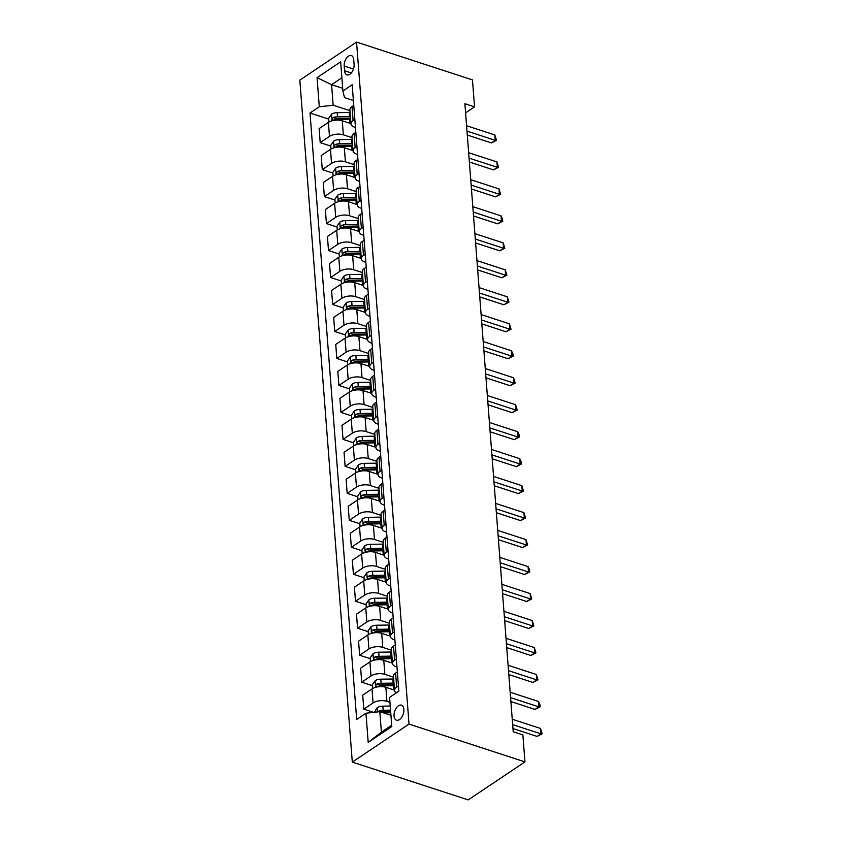 <?xml version="1.0" encoding="UTF-8"?>
<svg xmlns="http://www.w3.org/2000/svg" width="842" height="842" viewBox="0 0 842 842"><rect width="100%" height="100%" fill="white"/><g stroke="black" fill="none" stroke-linecap="round" stroke-linejoin="round"><path stroke-width="1.26" d="M403.876 709.396A7.915 4.505 -71.9 0 0 401.413 705.154A7.915 4.505 -71.9 0 0 396.266 708.017A7.915 4.505 -71.9 0 0 394.056 715.963A7.915 4.505 -71.9 0 0 396.508 720.194A7.915 4.505 -71.9 0 0 401.666 717.342A7.915 4.505 -71.9 0 0 403.876 709.396M409.033 724.088L524.945 761.884L468.215 799.9L352.303 762.105L299.826 80.116L356.555 42.1L409.033 724.088L352.303 762.105M465.594 112.87L474.541 106.871L464.889 103.724L513.21 731.751L522.871 734.908L524.945 761.884M344.21 66.034L344.578 70.781A7.662 4.368 -71.9 0 0 346.957 74.885A7.662 4.368 -71.9 0 0 351.945 72.107A7.662 4.368 -71.9 0 0 354.082 64.413L353.714 59.666A7.662 4.368 -71.9 0 0 351.335 55.561A7.662 4.368 -71.9 0 0 346.346 58.33A7.662 4.368 -71.9 0 0 344.21 66.034L353.44 69.044M341.894 77.78L331.58 84.695L333.158 105.197L319.297 106.787L310.014 113.007L356.682 719.457L365.954 713.237L379.816 711.648L381.394 732.151L391.709 725.236M319.297 106.787L317.055 77.653L340.663 61.834L342.904 90.968L344.504 97.598L353.387 100.493M365.954 713.237L368.196 742.37L391.814 726.551L389.572 697.418L398.845 691.198L352.177 84.747L342.904 90.968M474.541 106.871L472.467 79.895L356.555 42.1M342.705 88.326L331.58 84.695L317.055 77.653M396.361 658.96L394.614 660.139A9.883 4.778 175.6 0 0 392.477 663.412A9.883 4.778 175.6 0 0 396.203 666.769L396.982 667.022M394.288 631.984L392.53 633.163A9.883 4.778 175.6 0 0 390.404 636.436A9.883 4.778 175.6 0 0 394.13 639.783L394.909 640.046M392.214 605.009L390.456 606.177A9.883 4.778 175.6 0 0 388.33 609.461A9.883 4.778 175.6 0 0 392.056 612.808L392.835 613.06M390.13 578.033L388.383 579.201A9.883 4.778 175.6 0 0 386.246 582.485A9.883 4.778 175.6 0 0 389.972 585.832L390.751 586.085M388.057 551.047L386.31 552.226A9.883 4.778 175.6 0 0 384.173 555.499A9.883 4.778 175.6 0 0 387.899 558.856L388.678 559.109M385.983 524.071L384.226 525.25A9.883 4.778 175.6 0 0 382.1 528.523A9.883 4.778 175.6 0 0 385.825 531.881L386.604 532.133M383.91 497.096L382.152 498.275A9.883 4.778 175.6 0 0 380.026 501.548A9.883 4.778 175.6 0 0 383.752 504.905L384.531 505.158M381.836 470.12L380.079 471.299A9.883 4.778 175.6 0 0 377.953 474.572A9.883 4.778 175.6 0 0 381.679 477.919L382.457 478.182M379.753 443.145L378.005 444.313A9.883 4.778 175.6 0 0 375.869 447.597A9.883 4.778 175.6 0 0 379.595 450.944L380.373 451.196M377.679 416.169L375.932 417.337A9.883 4.778 175.6 0 0 373.795 420.621A9.883 4.778 175.6 0 0 377.521 423.968L378.3 424.221M375.606 389.183L373.848 390.362A9.883 4.778 175.6 0 0 371.722 393.635A9.883 4.778 175.6 0 0 375.448 396.992L376.227 397.245M373.532 362.207L371.775 363.386A9.883 4.778 175.6 0 0 369.649 366.659A9.883 4.778 175.6 0 0 373.374 370.017L374.153 370.269M371.448 335.232L369.701 336.411A9.883 4.778 175.6 0 0 367.565 339.684A9.883 4.778 175.6 0 0 371.29 343.041L372.069 343.294M369.375 308.256L367.628 309.435A9.883 4.778 175.6 0 0 365.491 312.708A9.883 4.778 175.6 0 0 369.217 316.055L369.996 316.318M367.301 281.281L365.544 282.449A9.883 4.778 175.6 0 0 363.418 285.733A9.883 4.778 175.6 0 0 367.144 289.08L367.922 289.332M365.228 254.305L363.47 255.473A9.883 4.778 175.6 0 0 361.344 258.757A9.883 4.778 175.6 0 0 365.07 262.104L365.849 262.357M363.155 227.319L361.397 228.498A9.883 4.778 175.6 0 0 359.271 231.771A9.883 4.778 175.6 0 0 362.997 235.129L363.765 235.381M361.071 200.343L359.323 201.522A9.883 4.778 175.6 0 0 357.187 204.795A9.883 4.778 175.6 0 0 360.913 208.153L361.692 208.406M358.997 173.368L357.25 174.547A9.883 4.778 175.6 0 0 355.113 177.82A9.883 4.778 175.6 0 0 358.839 181.177L359.618 181.43M356.924 146.392L355.166 147.56A9.883 4.778 175.6 0 0 353.04 150.844A9.883 4.778 175.6 0 0 356.766 154.191L357.545 154.454M354.85 119.417L353.093 120.585A9.883 4.778 175.6 0 0 350.967 123.869A9.883 4.778 175.6 0 0 354.692 127.216L355.471 127.468M349.946 110.67L333.158 105.197M350.946 123.627L342.262 120.795A9.883 4.778 175.6 0 0 328.401 122.385L319.129 128.605L320.213 142.624L330.801 146.087M352.019 137.656L343.347 134.825A9.883 4.778 175.6 0 0 329.485 136.415L320.213 142.624M353.019 150.602L344.336 147.771A9.883 4.778 175.6 0 0 330.474 149.36L321.202 155.581L322.286 169.61L332.874 173.063M354.103 164.632L345.42 161.801A9.883 4.778 175.6 0 0 331.559 163.39L322.286 169.61M355.092 177.578L346.42 174.747A9.883 4.778 175.6 0 0 332.558 176.336L323.275 182.556L324.359 196.586L334.948 200.038M356.177 191.608L347.493 188.776A9.883 4.778 175.6 0 0 333.632 190.366L324.359 196.586M357.176 204.553L348.493 201.722A9.883 4.778 175.6 0 0 334.632 203.311L325.359 209.532L326.433 223.562L337.032 227.014M358.25 218.583L349.567 215.752A9.883 4.778 175.6 0 0 335.716 217.341L326.433 223.562M359.25 231.529L350.567 228.698A9.883 4.778 175.6 0 0 336.705 230.298L327.433 236.507L328.506 250.537L339.105 253.989M360.323 245.559L351.651 242.728A9.883 4.778 175.6 0 0 337.789 244.317L328.506 250.537M361.323 258.515L352.64 255.684A9.883 4.778 175.6 0 0 338.779 257.273L329.506 263.483L330.59 277.513L341.178 280.965M362.407 272.534L353.724 269.703A9.883 4.778 175.6 0 0 339.863 271.303L330.59 277.513M363.397 285.491L354.724 282.659A9.883 4.778 175.6 0 0 340.863 284.249L331.58 290.469L332.664 304.488L343.252 307.951M364.481 299.52L355.798 296.689A9.883 4.778 175.6 0 0 341.936 298.278L332.664 304.488M365.47 312.466L356.798 309.635A9.883 4.778 175.6 0 0 342.936 311.224L333.664 317.445L334.737 331.474L345.336 334.927M366.554 326.496L357.871 323.665A9.883 4.778 175.6 0 0 344.01 325.254L334.737 331.474M367.554 339.442L358.871 336.611A9.883 4.778 175.6 0 0 345.01 338.2L335.737 344.42L336.811 358.45L347.409 361.902M368.628 353.472L359.955 350.64A9.883 4.778 175.6 0 0 346.094 352.23L336.811 358.45M369.627 366.417L360.944 363.586A9.883 4.778 175.6 0 0 347.083 365.175L337.81 371.396L338.894 385.425L349.483 388.878M370.701 380.447L362.028 377.616A9.883 4.778 175.6 0 0 348.167 379.205L338.894 385.425M371.701 393.393L363.018 390.562A9.883 4.778 175.6 0 0 349.167 392.162L339.884 398.371L340.968 412.401L351.556 415.853M372.785 407.423L364.102 404.592A9.883 4.778 175.6 0 0 350.24 406.181L340.968 412.401M373.774 420.379L365.102 417.548A9.883 4.778 175.6 0 0 351.24 419.137L341.957 425.347L343.041 439.377L353.629 442.829M374.858 434.398L366.175 431.578A9.883 4.778 175.6 0 0 352.314 433.167L343.041 439.377M375.858 447.355L367.175 444.523A9.883 4.778 175.6 0 0 353.314 446.113L344.041 452.333L345.115 466.352L355.713 469.815M376.932 461.384L368.249 458.553A9.883 4.778 175.6 0 0 354.398 460.142L345.115 466.352M377.932 474.33L369.249 471.499A9.883 4.778 175.6 0 0 355.387 473.088L346.115 479.308L347.188 493.338L357.787 496.791M379.005 488.36L370.333 485.529A9.883 4.778 175.6 0 0 356.471 487.118L347.188 493.338M380.005 501.306L371.322 498.475A9.883 4.778 175.6 0 0 357.461 500.064L348.188 506.284L349.272 520.314L359.86 523.766M381.089 515.336L372.406 512.504A9.883 4.778 175.6 0 0 358.545 514.094L349.272 520.314M382.079 528.281L373.406 525.45A9.883 4.778 175.6 0 0 359.545 527.039L350.261 533.26L351.346 547.289L361.934 550.742M383.163 542.311L374.48 539.48A9.883 4.778 175.6 0 0 360.618 541.069L351.346 547.289M384.152 555.257L375.479 552.426A9.883 4.778 175.6 0 0 361.618 554.025L352.345 560.235L353.419 574.265L364.018 577.717M385.236 569.287L376.553 566.456A9.883 4.778 175.6 0 0 362.692 568.045L353.419 574.265M386.236 582.243L377.553 579.412A9.883 4.778 175.6 0 0 363.691 581.001L354.419 587.211L355.492 601.241L366.091 604.693M387.309 596.262L378.637 593.442A9.883 4.778 175.6 0 0 364.775 595.031L355.492 601.241M388.309 609.219L379.626 606.387A9.883 4.778 175.6 0 0 365.765 607.977L356.492 614.197L357.576 628.216L368.165 631.679M389.383 623.248L380.71 620.417A9.883 4.778 175.6 0 0 366.849 622.006L357.576 628.216M390.383 636.194L381.7 633.363A9.883 4.778 175.6 0 0 367.849 634.952L358.566 641.172L359.65 655.202L370.238 658.654M391.467 650.224L382.784 647.393A9.883 4.778 175.6 0 0 368.922 648.982L359.65 655.202M392.456 663.17L383.784 660.338A9.883 4.778 175.6 0 0 369.922 661.928L360.639 668.148L361.723 682.178L372.311 685.63M393.54 677.2L384.857 674.368A9.883 4.778 175.6 0 0 370.996 675.958L361.723 682.178M394.54 690.145L385.857 687.314A9.883 4.778 175.6 0 0 371.996 688.903L362.723 695.124L363.797 709.153L373.637 712.364M389.941 702.323L386.931 701.344A9.883 4.778 175.6 0 0 373.08 702.933L363.797 709.153M390.941 715.279L379.816 711.648M353.766 105.387L352.019 106.555A9.883 4.778 175.6 0 0 349.883 109.839L350.967 123.869M310.014 113.007L328.727 119.101M355.84 132.362L354.093 133.541A9.883 4.778 175.6 0 0 351.956 136.814L353.04 150.844M357.924 159.338L356.166 160.517A9.883 4.778 175.6 0 0 354.04 163.79L355.113 177.82M359.997 186.314L358.239 187.492A9.883 4.778 175.6 0 0 356.113 190.766L357.187 204.795M362.071 213.3L360.313 214.468A9.883 4.778 175.6 0 0 358.187 217.752L359.271 231.771M364.144 240.275L362.397 241.444A9.883 4.778 175.6 0 0 360.26 244.727L361.344 258.757M366.217 267.251L364.47 268.419A9.883 4.778 175.6 0 0 362.334 271.703L363.418 285.733M368.301 294.226L366.544 295.405A9.883 4.778 175.6 0 0 364.418 298.678L365.491 312.708M370.375 321.202L368.617 322.381A9.883 4.778 175.6 0 0 366.491 325.654L367.565 339.684M372.448 348.178L370.701 349.356A9.883 4.778 175.6 0 0 368.564 352.63L369.649 366.659M374.522 375.164L372.774 376.332A9.883 4.778 175.6 0 0 370.638 379.616L371.722 393.635M376.606 402.139L374.848 403.307A9.883 4.778 175.6 0 0 372.722 406.591L373.795 420.621M378.679 429.115L376.921 430.283A9.883 4.778 175.6 0 0 374.795 433.567L375.869 447.597M380.752 456.09L378.995 457.269A9.883 4.778 175.6 0 0 376.869 460.542L377.953 474.572M382.826 483.066L381.079 484.245A9.883 4.778 175.6 0 0 378.942 487.518L380.026 501.548M384.899 510.042L383.152 511.22A9.883 4.778 175.6 0 0 381.016 514.494L382.1 528.523M386.983 537.028L385.226 538.196A9.883 4.778 175.6 0 0 383.099 541.48L384.173 555.499M389.057 564.003L387.299 565.171A9.883 4.778 175.6 0 0 385.173 568.455L386.246 582.485M391.13 590.979L389.383 592.158A9.883 4.778 175.6 0 0 387.246 595.431L388.33 609.461M393.203 617.954L391.456 619.133A9.883 4.778 175.6 0 0 389.32 622.406L390.404 636.436M395.287 644.93L393.53 646.109A9.883 4.778 175.6 0 0 391.404 649.382L392.477 663.412M397.361 671.905L395.603 673.084A9.883 4.778 175.6 0 0 393.477 676.358L394.551 690.387A9.883 4.778 175.6 0 0 396.35 692.871M398.434 685.935L396.687 687.114A9.883 4.778 175.6 0 0 394.551 690.387M368.196 742.37L381.394 732.151M467.299 135.046L491.433 142.919L495.264 140.351L466.994 131.131M494.854 134.952L496.506 140.319L495.264 140.351L494.854 134.952L466.584 125.732M496.506 140.319L491.433 142.919M349.872 123.279L350.03 123.269A18.913 9.136 -4.4 0 1 350.914 123.269M328.948 122.048L328.664 118.343L331.569 114.133A6.547 3.168 -4.4 0 1 337.2 112.66L349.198 112.481A18.913 9.136 -4.4 0 1 350.083 112.481M350.398 116.575A18.913 9.136 175.6 0 0 349.514 116.585L337.516 116.764A6.547 3.168 175.6 0 0 333.274 117.543C331.843 119.09 331.906 119.953 333.474 120.132A6.547 3.168 -4.4 0 1 337.716 119.354L349.714 119.175A18.913 9.136 -4.4 0 1 350.598 119.164M333.274 117.543L336.053 118.448A3.336 1.61 -4.4 0 1 337.221 118.333L349.23 118.143A15.693 7.578 -4.4 0 1 350.525 118.154M332.748 120.195L333.474 120.132M469.373 162.022L493.507 169.895L497.338 167.326L469.068 158.107M496.927 161.927L498.58 167.295L497.338 167.326L496.927 161.927L468.657 152.707M498.58 167.295L493.507 169.895M471.446 188.997L495.58 196.87L499.422 194.302L471.141 185.082M499.001 188.903L500.653 194.27L499.422 194.302L499.001 188.903L470.731 179.683M500.653 194.27L495.58 196.87M473.52 215.973L497.664 223.846L501.495 221.278L473.225 212.058M501.074 215.878L502.569 219.088L502.727 221.246L501.495 221.278L501.074 215.878L472.804 206.669M502.727 221.246L497.664 223.846M351.945 150.255L352.103 150.255A18.913 9.136 -4.4 0 1 352.998 150.244M331.022 149.023L330.738 145.329L333.642 141.109A6.547 3.168 -4.4 0 1 339.273 139.635L351.272 139.456A18.913 9.136 -4.4 0 1 352.167 139.456M352.482 143.561A18.913 9.136 175.6 0 0 351.588 143.561L339.589 143.74A6.547 3.168 175.6 0 0 335.348 144.519C333.916 146.066 333.979 146.929 335.548 147.108A6.547 3.168 -4.4 0 1 339.789 146.329L351.788 146.15A18.913 9.136 -4.4 0 1 352.682 146.15M335.348 144.519L338.126 145.424A3.336 1.61 -4.4 0 1 339.305 145.308L351.303 145.129A15.693 7.578 -4.4 0 1 352.598 145.129M334.821 147.171L335.548 147.108M354.029 177.23L354.187 177.23A18.913 9.136 -4.4 0 1 355.071 177.22M333.106 175.999L332.822 172.305L335.716 168.084A6.547 3.168 -4.4 0 1 341.347 166.621L353.356 166.432A18.913 9.136 -4.4 0 1 354.24 166.432M354.556 170.537A18.913 9.136 175.6 0 0 353.672 170.537L341.663 170.715A6.547 3.168 175.6 0 0 337.421 171.494C335.99 173.052 336.053 173.915 337.621 174.084A6.547 3.168 -4.4 0 1 341.863 173.305L353.872 173.126A18.913 9.136 -4.4 0 1 354.756 173.126M337.421 171.494L340.2 172.4A3.336 1.61 -4.4 0 1 341.378 172.284L353.377 172.105A15.693 7.578 -4.4 0 1 354.671 172.105M336.895 174.147L337.621 174.084M356.103 204.206L356.261 204.206A18.913 9.136 -4.4 0 1 357.145 204.206M335.179 202.975L334.895 199.28L337.789 195.07A6.547 3.168 -4.4 0 1 343.42 193.597L355.429 193.418A18.913 9.136 -4.4 0 1 356.313 193.407M356.629 197.512A18.913 9.136 175.6 0 0 355.745 197.512L343.736 197.691A6.547 3.168 175.6 0 0 339.494 198.47C338.063 200.028 338.137 200.891 339.694 201.059A6.547 3.168 -4.4 0 1 343.936 200.28L355.945 200.101A18.913 9.136 -4.4 0 1 356.829 200.101M339.494 198.47L342.273 199.375A3.336 1.61 -4.4 0 1 343.452 199.259L355.45 199.08A15.693 7.578 -4.4 0 1 356.755 199.091M338.968 201.122L339.694 201.059M475.604 242.959L499.738 250.821L503.569 248.253L475.298 239.033M503.158 242.864L504.811 248.222L503.569 248.253L503.158 242.864L474.877 233.644M504.811 248.222L499.738 250.821M358.176 231.182L358.334 231.182A18.913 9.136 -4.4 0 1 359.218 231.182M337.253 229.95L336.968 226.256L339.873 222.046A6.547 3.168 -4.4 0 1 345.504 220.572L357.503 220.394A18.913 9.136 -4.4 0 1 358.387 220.383M358.703 224.488A18.913 9.136 175.6 0 0 357.818 224.488L345.82 224.677A6.547 3.168 175.6 0 0 341.578 225.456C340.147 227.003 340.21 227.866 341.768 228.045A6.547 3.168 -4.4 0 1 346.02 227.266L358.018 227.077A18.913 9.136 -4.4 0 1 358.902 227.077M341.578 225.456L344.357 226.361A3.336 1.61 -4.4 0 1 345.525 226.235L357.534 226.056A15.693 7.578 -4.4 0 1 358.829 226.066M341.052 228.098L341.768 228.045M477.677 269.935L501.811 277.797L505.642 275.229L477.372 266.019M505.232 269.84L506.884 275.208L505.642 275.229L505.232 269.84L476.961 260.62M506.884 275.208L501.811 277.797M479.751 296.91L503.884 304.783L507.726 302.215L479.445 292.995M507.305 296.816L508.957 302.183L507.726 302.215L507.305 296.816L479.035 287.596M508.957 302.183L503.884 304.783M481.824 323.886L505.968 331.759L509.799 329.19L481.529 319.971M509.378 323.791L511.031 329.159L509.799 329.19L509.378 323.791L481.108 314.571M511.031 329.159L505.968 331.759M483.897 350.861L508.042 358.734L511.873 356.166L483.603 346.946M511.462 350.767L512.946 353.977L513.104 356.134L511.873 356.166L511.462 350.767L483.182 341.547M513.104 356.134L508.042 358.734M485.981 377.837L510.115 385.71L513.946 383.142L485.676 373.922M513.536 377.742L515.188 383.11L513.946 383.142L513.536 377.742L485.266 368.533M515.188 383.11L510.115 385.71M360.25 258.157L360.408 258.157A18.913 9.136 -4.4 0 1 361.292 258.157M339.326 256.936L339.042 253.231L341.947 249.022A6.547 3.168 -4.4 0 1 347.578 247.548L359.576 247.369A18.913 9.136 -4.4 0 1 360.471 247.369M360.776 251.463A18.913 9.136 175.6 0 0 359.892 251.474L347.893 251.653A6.547 3.168 175.6 0 0 343.652 252.432C342.22 253.979 342.284 254.842 343.852 255.021A6.547 3.168 -4.4 0 1 348.093 254.242L360.092 254.063A18.913 9.136 -4.4 0 1 360.976 254.052M343.652 252.432L346.43 253.337A3.336 1.61 -4.4 0 1 347.599 253.21L359.608 253.032A15.693 7.578 -4.4 0 1 360.902 253.042M343.126 255.084L343.852 255.021M362.334 285.143L362.481 285.133A18.913 9.136 -4.4 0 1 363.376 285.133M341.41 283.912L341.126 280.207L344.02 275.997A6.547 3.168 -4.4 0 1 349.651 274.524L361.66 274.345A18.913 9.136 -4.4 0 1 362.544 274.345M362.86 278.439A18.913 9.136 175.6 0 0 361.976 278.449L349.967 278.628A6.547 3.168 175.6 0 0 345.725 279.407C344.294 280.954 344.357 281.817 345.925 281.996A6.547 3.168 -4.4 0 1 350.167 281.217L362.176 281.039A18.913 9.136 -4.4 0 1 363.06 281.028M345.725 279.407L348.504 280.312A3.336 1.61 -4.4 0 1 349.683 280.197L361.681 280.007A15.693 7.578 -4.4 0 1 362.976 280.018M345.199 282.059L345.925 281.996M364.407 312.119L364.565 312.119A18.913 9.136 -4.4 0 1 365.449 312.108M343.483 310.887L343.199 307.193L346.094 302.973A6.547 3.168 -4.4 0 1 351.724 301.499L363.733 301.32A18.913 9.136 -4.4 0 1 364.618 301.32M364.933 305.425A18.913 9.136 175.6 0 0 364.049 305.425L352.04 305.604A6.547 3.168 175.6 0 0 347.799 306.383C346.367 307.93 346.441 308.793 347.999 308.972A6.547 3.168 -4.4 0 1 352.24 308.193L364.249 308.014A18.913 9.136 -4.4 0 1 365.133 308.014M347.799 306.383L350.577 307.288A3.336 1.61 -4.4 0 1 351.756 307.172L363.755 306.993A15.693 7.578 -4.4 0 1 365.049 306.993M347.272 309.035L347.999 308.972M366.481 339.094L366.638 339.094A18.913 9.136 -4.4 0 1 367.522 339.084M345.557 337.863L345.273 334.169L348.178 329.948A6.547 3.168 -4.4 0 1 353.808 328.485L365.807 328.296A18.913 9.136 -4.4 0 1 366.691 328.296M367.007 332.401A18.913 9.136 175.6 0 0 366.123 332.401L354.124 332.579A6.547 3.168 175.6 0 0 349.872 333.358C348.441 334.916 348.514 335.779 350.072 335.947A6.547 3.168 -4.4 0 1 354.324 335.169L366.323 334.99A18.913 9.136 -4.4 0 1 367.207 334.99M349.872 333.358L352.661 334.263A3.336 1.61 -4.4 0 1 353.829 334.148L365.838 333.969A15.693 7.578 -4.4 0 1 367.133 333.969M349.356 336.011L350.072 335.947M368.554 366.07L368.712 366.07A18.913 9.136 -4.4 0 1 369.596 366.07M347.63 364.839L347.346 361.144L350.251 356.934A6.547 3.168 -4.4 0 1 355.882 355.461L367.88 355.282A18.913 9.136 -4.4 0 1 368.764 355.271M369.08 359.376A18.913 9.136 175.6 0 0 368.196 359.376L356.198 359.555A6.547 3.168 175.6 0 0 351.956 360.334C350.525 361.892 350.588 362.755 352.156 362.923A6.547 3.168 -4.4 0 1 356.398 362.144L368.396 361.965A18.913 9.136 -4.4 0 1 369.28 361.965M351.956 360.334L354.735 361.239A3.336 1.61 -4.4 0 1 355.903 361.123L367.912 360.944A15.693 7.578 -4.4 0 1 369.206 360.955M351.43 362.986L352.156 362.923M488.055 404.823L512.189 412.685L516.02 410.117L487.75 400.897M515.609 404.728L517.262 410.086L516.02 410.117L515.609 404.728L487.339 395.508M517.262 410.086L512.189 412.685M370.627 393.046L370.785 393.046A18.913 9.136 -4.4 0 1 371.68 393.046M349.704 391.814L349.419 388.12L352.324 383.91A6.547 3.168 -4.4 0 1 357.955 382.436L369.964 382.257A18.913 9.136 -4.4 0 1 370.848 382.247M371.164 386.352A18.913 9.136 175.6 0 0 370.269 386.352L358.271 386.541A6.547 3.168 175.6 0 0 354.029 387.32C352.598 388.867 352.661 389.73 354.229 389.909A6.547 3.168 -4.4 0 1 358.471 389.13L370.469 388.941A18.913 9.136 -4.4 0 1 371.364 388.941M354.029 387.32L356.808 388.225A3.336 1.61 -4.4 0 1 357.987 388.099L369.985 387.92A15.693 7.578 -4.4 0 1 371.28 387.93M353.503 389.962L354.229 389.909M490.128 431.799L514.262 439.661L518.104 437.093L489.833 427.883M517.683 431.704L519.167 434.914L519.335 437.072L518.104 437.093L517.683 431.704L489.413 422.484M519.335 437.072L514.262 439.661M372.711 420.021L372.869 420.021A18.913 9.136 -4.4 0 1 373.753 420.021M351.788 418.8L351.503 415.095L354.398 410.885A6.547 3.168 -4.4 0 1 360.029 409.412L372.038 409.233A18.913 9.136 -4.4 0 1 372.922 409.233M373.238 413.327A18.913 9.136 175.6 0 0 372.353 413.338L360.344 413.517A6.547 3.168 175.6 0 0 356.103 414.296C354.671 415.843 354.735 416.706 356.303 416.885A6.547 3.168 -4.4 0 1 360.544 416.106L372.553 415.927A18.913 9.136 -4.4 0 1 373.438 415.916M356.103 414.296L358.881 415.201A3.336 1.61 -4.4 0 1 360.06 415.074L372.059 414.895A15.693 7.578 -4.4 0 1 373.353 414.906M355.577 416.948L356.303 416.885M492.202 458.774L516.346 466.647L520.177 464.079L491.907 454.859M519.756 458.68L521.251 461.89L521.409 464.047L520.177 464.079L519.756 458.68L491.486 449.46M521.409 464.047L516.346 466.647M374.785 447.007L374.943 446.997A18.913 9.136 -4.4 0 1 375.827 446.997M353.861 445.776L353.577 442.071L356.482 437.861A6.547 3.168 -4.4 0 1 362.102 436.388L374.111 436.209A18.913 9.136 -4.4 0 1 374.995 436.209M375.311 440.303A18.913 9.136 175.6 0 0 374.427 440.313L362.418 440.492A6.547 3.168 175.6 0 0 358.176 441.271C356.745 442.818 356.819 443.681 358.376 443.86A6.547 3.168 -4.4 0 1 362.618 443.081L374.627 442.903A18.913 9.136 -4.4 0 1 375.511 442.892M358.176 441.271L360.955 442.176A3.336 1.61 -4.4 0 1 362.134 442.061L374.132 441.871A15.693 7.578 -4.4 0 1 375.437 441.882M357.65 443.923L358.376 443.86M494.286 485.75L518.419 493.623L522.25 491.054L493.98 481.834M521.84 485.655L523.492 491.023L522.25 491.054L521.84 485.655L493.57 476.435M523.492 491.023L518.419 493.623M376.858 473.983L377.016 473.983A18.913 9.136 -4.4 0 1 377.9 473.972M355.934 472.751L355.65 469.057L358.555 464.837A6.547 3.168 -4.4 0 1 364.186 463.363L376.185 463.184A18.913 9.136 -4.4 0 1 377.069 463.184M377.384 467.289A18.913 9.136 175.6 0 0 376.5 467.289L364.502 467.468A6.547 3.168 175.6 0 0 360.26 468.247C358.829 469.794 358.892 470.657 360.45 470.836A6.547 3.168 -4.4 0 1 364.702 470.057L376.7 469.878A18.913 9.136 -4.4 0 1 377.584 469.878M360.26 468.247L363.039 469.152A3.336 1.61 -4.4 0 1 364.207 469.036L376.216 468.857A15.693 7.578 -4.4 0 1 377.511 468.857M359.734 470.899L360.45 470.836M496.359 512.725L520.493 520.598L524.324 518.03L496.054 508.81M523.913 512.631L525.566 517.998L524.324 518.03L523.913 512.631L495.643 503.411M525.566 517.998L520.493 520.598M378.932 500.958L379.089 500.958A18.913 9.136 -4.4 0 1 379.974 500.948M358.008 499.727L357.724 496.033L360.629 491.812A6.547 3.168 -4.4 0 1 366.259 490.349L378.258 490.16A18.913 9.136 -4.4 0 1 379.153 490.16M379.468 494.265A18.913 9.136 175.6 0 0 378.574 494.265L366.575 494.443A6.547 3.168 175.6 0 0 362.334 495.222C360.902 496.78 360.965 497.643 362.534 497.811A6.547 3.168 -4.4 0 1 366.775 497.033L378.774 496.854A18.913 9.136 -4.4 0 1 379.658 496.854M362.334 495.222L365.112 496.127A3.336 1.61 -4.4 0 1 366.281 496.012L378.29 495.833A15.693 7.578 -4.4 0 1 379.584 495.833M361.807 497.875L362.534 497.811M498.432 539.701L522.566 547.574L526.408 545.006L498.127 535.786M525.987 539.606L527.639 544.974L526.408 545.006L525.987 539.606L497.717 530.397M527.639 544.974L522.566 547.574M381.016 527.934L381.173 527.934A18.913 9.136 -4.4 0 1 382.058 527.934M360.092 526.703L359.808 523.008L362.702 518.798A6.547 3.168 -4.4 0 1 368.333 517.325L380.342 517.146A18.913 9.136 -4.4 0 1 381.226 517.135M381.542 521.24A18.913 9.136 175.6 0 0 380.658 521.24L368.649 521.419A6.547 3.168 175.6 0 0 364.407 522.198C362.976 523.756 363.039 524.619 364.607 524.787A6.547 3.168 -4.4 0 1 368.849 524.008L380.858 523.829A18.913 9.136 -4.4 0 1 381.742 523.829M364.407 522.198L367.186 523.103A3.336 1.61 -4.4 0 1 368.364 522.987L380.363 522.808A15.693 7.578 -4.4 0 1 381.658 522.819M363.881 524.85L364.607 524.787M500.506 566.687L524.65 574.549L528.481 571.981L500.211 562.761M528.06 566.592L529.555 569.792L529.713 571.95L528.481 571.981L528.06 566.592L499.79 557.372M529.713 571.95L524.65 574.549M502.59 593.663L526.724 601.525L530.555 598.957L502.285 589.747M530.144 593.568L531.797 598.936L530.555 598.957L530.144 593.568L501.864 584.348M531.797 598.936L526.724 601.525M504.663 620.638L528.797 628.511L532.628 625.943L504.358 616.723M532.218 620.543L533.87 625.911L532.628 625.943L532.218 620.543L503.948 611.324M533.87 625.911L528.797 628.511M506.737 647.614L530.87 655.486L534.702 652.918L506.431 643.698M534.291 647.519L535.944 652.887L534.702 652.918L534.291 647.519L506.021 638.299M535.944 652.887L530.87 655.486M383.089 554.91L383.247 554.91A18.913 9.136 -4.4 0 1 384.131 554.91M362.165 553.678L361.881 549.984L364.775 545.774A6.547 3.168 -4.4 0 1 370.406 544.3L382.415 544.121A18.913 9.136 -4.4 0 1 383.299 544.111M383.615 548.216A18.913 9.136 175.6 0 0 382.731 548.216L370.722 548.405A6.547 3.168 175.6 0 0 366.481 549.184C365.049 550.731 365.123 551.594 366.68 551.773A6.547 3.168 -4.4 0 1 370.922 550.994L382.931 550.805A18.913 9.136 -4.4 0 1 383.815 550.805M366.481 549.184L369.259 550.089A3.336 1.61 -4.4 0 1 370.438 549.963L382.436 549.784A15.693 7.578 -4.4 0 1 383.731 549.794M365.954 551.826L366.68 551.773M385.162 581.885L385.32 581.885A18.913 9.136 -4.4 0 1 386.204 581.885M364.239 580.664L363.954 576.959L366.859 572.749A6.547 3.168 -4.4 0 1 372.49 571.276L384.489 571.097A18.913 9.136 -4.4 0 1 385.373 571.097M385.689 575.191A18.913 9.136 175.6 0 0 384.805 575.202L372.806 575.381A6.547 3.168 175.6 0 0 368.554 576.16C367.123 577.707 367.196 578.57 368.754 578.749A6.547 3.168 -4.4 0 1 373.006 577.97L385.005 577.791A18.913 9.136 -4.4 0 1 385.889 577.78M368.554 576.16L371.343 577.065A3.336 1.61 -4.4 0 1 372.511 576.938L384.52 576.759A15.693 7.578 -4.4 0 1 385.815 576.77M368.038 578.812L368.754 578.749M387.236 608.871L387.394 608.861A18.913 9.136 -4.4 0 1 388.278 608.861M366.312 607.64L366.028 603.935L368.933 599.725A6.547 3.168 -4.4 0 1 374.564 598.252L386.562 598.073A18.913 9.136 -4.4 0 1 387.446 598.073M387.762 602.167A18.913 9.136 175.6 0 0 386.878 602.177L374.879 602.356A6.547 3.168 175.6 0 0 370.638 603.135C369.206 604.682 369.27 605.545 370.838 605.724A6.547 3.168 -4.4 0 1 375.079 604.945L387.078 604.767A18.913 9.136 -4.4 0 1 387.962 604.756M370.638 603.135L373.416 604.04A3.336 1.61 -4.4 0 1 374.585 603.924L386.594 603.735A15.693 7.578 -4.4 0 1 387.888 603.746M370.112 605.787L370.838 605.724M389.309 635.847L389.467 635.847A18.913 9.136 -4.4 0 1 390.362 635.836M368.386 634.615L368.101 630.921L371.006 626.701A6.547 3.168 -4.4 0 1 376.637 625.227L388.646 625.048A18.913 9.136 -4.4 0 1 389.53 625.048M389.846 629.153A18.913 9.136 175.6 0 0 388.962 629.153L376.953 629.332A6.547 3.168 175.6 0 0 372.711 630.111C371.28 631.658 371.343 632.521 372.911 632.7A6.547 3.168 -4.4 0 1 377.153 631.921L389.151 631.742A18.913 9.136 -4.4 0 1 390.046 631.742M372.711 630.111L375.49 631.016A3.336 1.61 -4.4 0 1 376.669 630.9L388.667 630.721A15.693 7.578 -4.4 0 1 389.962 630.721M372.185 632.763L372.911 632.7M508.81 674.589L532.944 682.462L536.786 679.894L508.515 670.674M536.365 674.495L538.017 679.862L536.786 679.894L536.365 674.495L508.094 665.275M538.017 679.862L532.944 682.462M391.393 662.822L391.551 662.822A18.913 9.136 -4.4 0 1 392.435 662.812M370.469 661.591L370.185 657.897L373.08 653.676A6.547 3.168 -4.4 0 1 378.711 652.213L390.72 652.024A18.913 9.136 -4.4 0 1 391.604 652.024M391.919 656.128A18.913 9.136 175.6 0 0 391.035 656.128L379.026 656.307A6.547 3.168 175.6 0 0 374.785 657.086C373.353 658.644 373.416 659.507 374.985 659.675A6.547 3.168 -4.4 0 1 379.226 658.897L391.235 658.718A18.913 9.136 -4.4 0 1 392.119 658.718M374.785 657.086L377.563 657.991A3.336 1.61 -4.4 0 1 378.742 657.876L390.741 657.697A15.693 7.578 -4.4 0 1 392.035 657.707M374.258 659.739L374.985 659.675M510.883 701.565L535.028 709.438L538.859 706.87L510.589 697.65M538.438 701.47L539.933 704.68L540.09 706.838L538.859 706.87L538.438 701.47L510.168 692.261M540.09 706.838L535.028 709.438M393.467 689.798L393.624 689.798A18.913 9.136 -4.4 0 1 394.509 689.798M372.543 688.567L372.259 684.872L375.164 680.662A6.547 3.168 -4.4 0 1 380.795 679.189L392.793 679.01A18.913 9.136 -4.4 0 1 393.677 678.999M393.993 683.104A18.913 9.136 175.6 0 0 393.109 683.104L381.1 683.283A6.547 3.168 175.6 0 0 376.858 684.062C375.427 685.62 375.5 686.483 377.058 686.651A6.547 3.168 -4.4 0 1 381.3 685.872L393.309 685.693A18.913 9.136 -4.4 0 1 394.193 685.693M376.858 684.062L379.637 684.967A3.336 1.61 -4.4 0 1 380.816 684.851L392.825 684.672A15.693 7.578 -4.4 0 1 394.119 684.683M376.332 686.714L377.058 686.651M512.967 728.551L537.101 736.413L540.932 733.845L512.662 724.625M540.522 728.456L542.174 733.814L540.932 733.845L540.522 728.456L512.252 719.236M542.174 733.814L537.101 736.413M374.364 712.279L377.237 707.638A6.547 3.168 -4.4 0 1 382.868 706.164L390.235 706.049M383.51 712.848L390.751 712.742M390.551 710.153L383.184 710.269A6.547 3.168 175.6 0 0 378.942 711.048L378.1 711.848M378.942 711.048L381.721 711.953A3.336 1.61 -4.4 0 1 382.889 711.827L390.667 711.711M343.347 134.825L342.262 120.795M345.42 161.801L344.336 147.771M347.493 188.776L346.42 174.747M349.567 215.752L348.493 201.722M351.651 242.728L350.567 228.698M353.724 269.703L352.64 255.684M355.798 296.689L354.724 282.659M357.871 323.665L356.798 309.635M359.955 350.64L358.871 336.611M362.028 377.616L360.944 363.586M364.102 404.592L363.018 390.562M366.175 431.578L365.102 417.548M368.249 458.553L367.175 444.523M370.333 485.529L369.249 471.499M372.406 512.504L371.322 498.475M374.48 539.48L373.406 525.45M376.553 566.456L375.479 552.426M378.637 593.442L377.553 579.412M380.71 620.417L379.626 606.387M382.784 647.393L381.7 633.363M384.857 674.368L383.784 660.338M386.931 701.344L385.857 687.314M329.485 136.415L328.401 122.385M353.093 120.585L352.019 106.555M355.166 147.56L354.093 133.541M331.559 163.39L330.474 149.36M357.25 174.547L356.166 160.517M333.632 190.366L332.558 176.336M359.323 201.522L358.239 187.492M335.716 217.341L334.632 203.311M361.397 228.498L360.313 214.468M337.789 244.317L336.705 230.298M363.47 255.473L362.397 241.444M339.863 271.303L338.779 257.273M365.544 282.449L364.47 268.419M341.936 298.278L340.863 284.249M367.628 309.435L366.544 295.405M344.01 325.254L342.936 311.224M369.701 336.411L368.617 322.381M346.094 352.23L345.01 338.2M371.775 363.386L370.701 349.356M348.167 379.205L347.083 365.175M373.848 390.362L372.774 376.332M350.24 406.181L349.167 392.162M375.932 417.337L374.848 403.307M352.314 433.167L351.24 419.137M378.005 444.313L376.921 430.283M354.398 460.142L353.314 446.113M380.079 471.299L378.995 457.269M356.471 487.118L355.387 473.088M382.152 498.275L381.079 484.245M358.545 514.094L357.461 500.064M384.226 525.25L383.152 511.22M360.618 541.069L359.545 527.039M386.31 552.226L385.226 538.196M362.692 568.045L361.618 554.025M388.383 579.201L387.299 565.171M364.775 595.031L363.691 581.001M390.456 606.177L389.383 592.158M366.849 622.006L365.765 607.977M392.53 633.163L391.456 619.133M368.922 648.982L367.849 634.952M394.614 660.139L393.53 646.109M370.996 675.958L369.922 661.928M396.687 687.114L395.603 673.084M373.08 702.933L371.996 688.903M351.293 72.97L344.578 70.781M331.495 114.238L332.001 120.806M349.714 119.175L350.03 123.269M349.198 112.481L349.514 116.585M337.716 119.354L337.768 120.09M337.2 112.66L337.516 116.764M333.569 141.214L334.074 147.782M351.788 146.15L352.103 150.255M351.272 139.456L351.588 143.561M339.789 146.329L339.842 147.066M339.273 139.635L339.589 143.74M335.642 168.19L336.147 174.757M353.872 173.126L354.187 177.23M353.356 166.432L353.672 170.537M341.863 173.305L341.926 174.041M341.347 166.621L341.663 170.715M337.726 195.176L338.221 201.733M355.945 200.101L356.261 204.206M355.429 193.418L355.745 197.512M343.936 200.28L343.999 201.017M343.42 193.597L343.736 197.691M339.8 222.151L340.305 228.708M358.018 227.077L358.334 231.182M357.503 220.394L357.818 224.488M346.02 227.266L346.073 227.993M345.504 220.572L345.82 224.677M341.873 249.127L342.378 255.684M360.092 254.063L360.408 258.157M359.576 247.369L359.892 251.474M348.093 254.242L348.146 254.979M347.578 247.548L347.893 251.653M343.946 276.102L344.452 282.67M362.176 281.039L362.481 285.133M361.66 274.345L361.976 278.449M350.167 281.217L350.219 281.954M349.651 274.524L349.967 278.628M346.02 303.078L346.525 309.645M364.249 308.014L364.565 312.119M363.733 301.32L364.049 305.425M352.24 308.193L352.303 308.93M351.724 301.499L352.04 305.604M348.104 330.053L348.609 336.621M366.323 334.99L366.638 339.094M365.807 328.296L366.123 332.401M354.324 335.169L354.377 335.905M353.808 328.485L354.124 332.579M350.177 357.04L350.682 363.597M368.396 361.965L368.712 366.07M367.88 355.282L368.196 359.376M356.398 362.144L356.45 362.881M355.882 355.461L356.198 359.555M352.251 384.015L352.756 390.572M370.469 388.941L370.785 393.046M369.964 382.257L370.269 386.352M358.471 389.13L358.524 389.857M357.955 382.436L358.271 386.541M354.324 410.991L354.829 417.548M372.553 415.927L372.869 420.021M372.038 409.233L372.353 413.338M360.544 416.106L360.608 416.843M360.029 409.412L360.344 413.517M356.408 437.966L356.913 444.534M374.627 442.903L374.943 446.997M374.111 436.209L374.427 440.313M362.618 443.081L362.681 443.818M362.102 436.388L362.418 440.492M358.482 464.942L358.987 471.509M376.7 469.878L377.016 473.983M376.185 463.184L376.5 467.289M364.702 470.057L364.754 470.794M364.186 463.363L364.502 467.468M360.555 491.917L361.06 498.485M378.774 496.854L379.089 500.958M378.258 490.16L378.574 494.265M366.775 497.033L366.828 497.769M366.259 490.349L366.575 494.443M362.628 518.904L363.134 525.461M380.858 523.829L381.173 527.934M380.342 517.146L380.658 521.24M368.849 524.008L368.901 524.745M368.333 517.325L368.649 521.419M364.702 545.879L365.207 552.436M382.931 550.805L383.247 554.91M382.415 544.121L382.731 548.216M370.922 550.994L370.985 551.721M370.406 544.3L370.722 548.405M366.786 572.855L367.291 579.412M385.005 577.791L385.32 581.885M384.489 571.097L384.805 575.202M373.006 577.97L373.059 578.707M372.49 571.276L372.806 575.381M368.859 599.83L369.364 606.398M387.078 604.767L387.394 608.861M386.562 598.073L386.878 602.177M375.079 604.945L375.132 605.682M374.564 598.252L374.879 602.356M370.933 626.806L371.438 633.373M389.151 631.742L389.467 635.847M388.646 625.048L388.962 629.153M377.153 631.921L377.205 632.658M376.637 625.227L376.953 629.332M373.006 653.781L373.511 660.349M391.235 658.718L391.551 662.822M390.72 652.024L391.035 656.128M379.226 658.897L379.289 659.633M378.711 652.213L379.026 656.307M375.09 680.768L375.595 687.325M393.309 685.693L393.624 689.798M392.793 679.01L393.109 683.104M381.3 685.872L381.363 686.609M380.795 679.189L381.1 683.283M377.163 707.743L377.479 711.922M382.868 706.164L383.184 710.269"/></g></svg>
